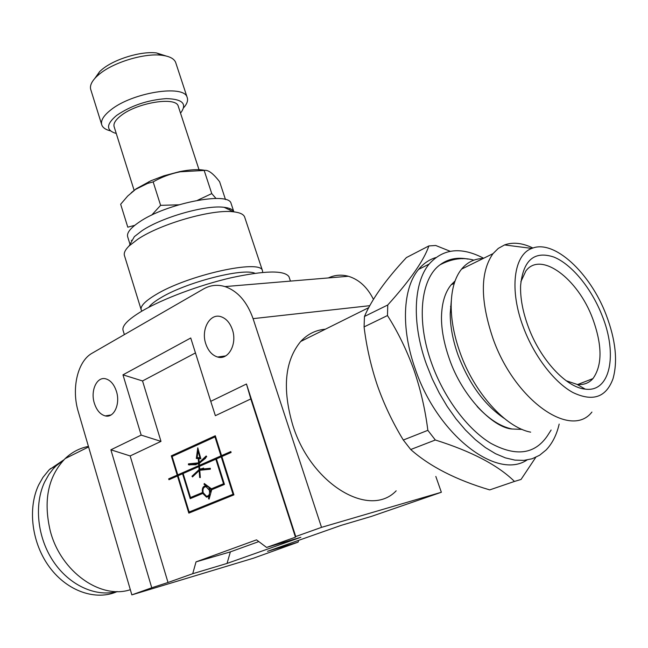 <?xml version="1.0" encoding="UTF-8"?>
<svg xmlns="http://www.w3.org/2000/svg" width="648" height="648" viewBox="0 0 648 648"><rect width="100%" height="100%" fill="white"/><g stroke="black" fill="none" stroke-linecap="round" stroke-linejoin="round"><path stroke-width="0.97" d="M124.367 334.611L123.209 330.828C121.411 326.26 127.607 319.707 141.791 311.17C162.599 298.898 199.6 285.015 231.433 277.692C265.048 270.5 284.221 270.159 288.951 276.656L289.283 277.644M205.781 343.829C208.227 350.924 212.171 355.323 217.606 357.024C228.355 360.507 237.468 343.966 232.381 329.662C229.959 322.753 226.128 318.419 220.895 316.678C209.871 312.919 200.775 329.589 205.781 343.829M94.333 403.178C96.649 410.314 100.31 414.558 105.316 415.919C113.959 418.219 120.544 403.971 116.438 391.4C114.121 384.402 110.541 380.206 105.681 378.813C96.844 376.334 90.291 390.663 94.333 403.178M130.337 589.704C100.529 599.659 60.944 571.747 50.374 531.352C43.084 500.839 47.992 476.596 65.1 458.622C71.871 452.191 79.647 448.116 88.428 446.399M325.369 329.208C315.762 330.018 307.541 334.109 300.704 341.472C284.804 360.79 282.147 388.638 292.726 425.023C310.797 484.113 369.587 518.983 396.171 490.828M209.628 487.871L207.425 486.413L205.87 486.697M209.32 490.196L206.096 486.721C203.456 486.932 202.492 488.932 203.205 492.747L206.453 496.23C209.085 496.012 210.041 494.003 209.32 490.196M210.033 487.774L209.029 488.017L210.3 492.099L211.021 489.491L209.029 488.017M364.079 326.908C366.501 346.769 370.956 366.331 377.428 385.592C384.102 404.514 392.737 422.666 403.315 440.033L427.85 430.329C425.218 409.366 420.536 389.116 413.797 369.579C406.669 349.969 397.896 331.962 387.48 315.552L364.079 326.908L364.459 316.467L387.747 304.997C410.192 280.13 423.905 260.439 428.879 245.924L406.401 257.58C385.738 279.742 371.758 299.376 364.459 316.467M462.567 258.738L461.165 258.285M435.845 257.556C429.17 259.597 423.419 263.55 418.576 269.406C402.805 288.012 400.683 328.317 415.319 369.149C437.262 434.646 496.643 480.419 526.978 460.023M428.879 245.924L435.74 245.495L450.214 251.294M387.747 304.997L387.48 315.552M63.95 459.772L49.11 469.841L42.946 477.382L38.661 484.955C27.427 508.542 31.76 543.356 49.645 567.34C67.473 591.397 95.993 601.052 117.256 591.551M63.771 459.959L56.003 465.961L53.152 468.925L48.867 474.482L44.599 482.08C33.988 504.549 37.268 537.257 53.201 561.2C69.109 585.176 95.515 597.286 116.996 591.551M483.643 258.26C461.303 246.564 443.143 248.5 429.154 264.052C413.513 282.666 411.601 323.158 426.416 364.257L432.265 378.877L439.255 393.053L447.225 406.482L456.022 418.892L465.458 430.013L475.316 439.636L485.409 447.574L495.509 453.689L505.424 457.885L514.957 460.12L523.932 460.388L532.202 458.744L539.614 455.244L546.07 450.004C552.282 443.548 556.656 434.905 559.175 424.092M551.124 430.029L547.366 435.893C534.738 454.361 515.93 456.856 490.933 443.37C467.394 429.219 443.88 397.686 431.649 363.366C416.048 320.452 420.609 278.899 439.935 264.87C447.906 258.9 457.261 256.981 468.01 259.103M522.061 429.405L512.09 429.008C500.531 426.619 488.875 419.094 477.122 406.442M512.09 429.008C492.982 427.858 461.951 396.041 449.307 358.749C443.961 343.351 441.353 329.411 441.482 316.929C441.823 303.005 445.03 292.313 451.113 284.845L455.09 280.9M451.308 300.68L450.222 313.689C450.247 326.697 452.879 340.556 458.12 355.258C469.128 383.956 484.51 405 504.249 418.397M483.149 258.503C474.474 258.674 467.273 262.221 461.554 269.131C454.799 277.611 451.34 289.826 451.17 305.783C451.194 320.444 454.183 336.11 460.12 352.763C474.223 392.777 505.545 427.469 530.655 432.151M532.923 248.03C522.426 242.935 512.973 241.906 504.557 244.936L498.312 248.386L492.982 253.66C480.168 272.087 480.152 300.332 492.942 338.386C514.52 400.164 570.831 439.498 591.924 412.055M606.236 315.058C590.288 272.719 553.805 238.91 531.854 248.419C513.718 254.696 509.036 289.899 523.463 327.515C534.171 356.133 554.194 382.288 572.889 392.51C592.758 401.971 606.123 397.402 612.984 378.805C617.917 361.244 615.665 339.998 606.236 315.058M528.282 326.786C540.23 359.502 566.158 387.488 585.168 389.108C610.44 392.826 617.836 354.164 602.146 315.673C591.527 288.433 571.795 264.271 553.813 257.037C534.236 250.606 523.163 260.156 520.603 285.671C520.214 298.145 522.774 311.858 528.282 326.786M566.19 380.749L577.068 384.394C583.589 385.115 588.886 383.179 592.944 378.594C602.429 365.294 602.356 345.327 592.718 318.711C578 278.6 540.691 250.679 525.868 270.986L520.87 281.702M229.522 209.903L230.283 208.753M231.328 204.169L231.069 203.383C228.631 191.103 165.702 203.537 139.15 222.143C130.151 228.258 126.36 233.256 127.778 237.136L130.013 244.328M231.069 203.383L233.839 211.766C232.762 209.426 229.514 207.935 224.103 207.311C205.91 204.736 161.725 217.283 141.863 230.801L134.355 236.65L129.098 245.948C125.007 249.982 123.501 253.328 124.578 255.992L141.094 309.485M244.847 217.655L244.555 216.772C243.34 214.156 239.663 212.504 233.515 211.815C212.617 208.907 160.85 223.633 137.789 239.234L129.098 245.948M262.724 272.395L262.44 270.572C260.609 258.884 186.94 275.238 155.212 295.051C144.569 301.523 139.928 306.561 141.304 310.165L141.912 311.097M254.923 273.286C243.113 267.632 185.733 282.406 160.623 297.877C154.678 301.409 150.749 304.536 148.813 307.274M166.018 55.979L156.541 52.958C141.288 50.917 114.348 59.057 102.044 69.466L99.695 71.539L94.794 78.44M175.908 63.212L175.616 62.313C173.98 58.547 169.371 56.206 161.789 55.266C144.374 52.95 113.351 62.33 99.274 74.22L96.584 76.585C91.4 81.689 89.505 86.16 90.898 90.007L101.623 124.384M183.708 107.673C187.142 103.753 188.285 100.302 187.126 97.305C184.048 84.2 131.803 92.567 110.557 110.12C103.275 115.919 100.383 120.933 101.866 125.177C102.983 127.859 105.851 129.754 110.468 130.856M180.525 113.157C187.458 103.907 182.712 99.063 166.277 98.618C147.542 100.011 130.961 105.632 116.543 115.482C105.997 124.424 105.899 130.426 116.267 133.496M178.411 106.693L178.208 106.069C175.859 96.341 136.914 102.659 120.884 115.684C115.328 120.034 113.108 123.809 114.218 126.984L134.112 190.301M204.8 170.359C198.758 169.096 190.399 169.509 179.715 171.607L163.96 175.778L150.944 180.752L136.169 188.803L131.244 192.723M225.496 199.576L219.615 181.74C213.079 173.267 207.927 169.509 204.177 170.456L180.225 171.785C170.586 173.721 161.571 177.09 153.155 181.886L147.501 183.457L135.489 189.427L127.688 196.052L120.658 204.258L127.786 227.173L134.735 225.35M197.502 200.305L211.758 193.59L216.011 198.466M151.673 215.136L160.615 205.343L178.702 204.817M131.325 240.303L132.103 240.627M204.177 170.456L211.758 193.59M153.155 181.886L160.615 205.343M427.85 430.329L435.326 440L410.719 449.526C429.916 466.52 456.249 479.982 489.726 489.896L514.471 481.44C497.988 465.224 471.606 451.405 435.326 440M514.471 481.44L521.049 479.447L535.758 457.342M403.315 440.033L410.719 449.526M233.005 494.197L221.235 456.8L216.432 458.906L224.443 484.421L211.718 489.71L209.101 499.106L208.478 498.636L209.199 496.036L206.493 497.154L202.759 493.436L190.204 498.66L182.558 473.753L178.03 475.737L189.135 511.993L233.661 494.035M199.406 465.353L220.952 455.892L214.982 436.922L172.133 456.467L177.763 474.863L198.782 465.629L198.644 463.846L188.438 464.77L188.447 463.863L198.572 462.866L198.256 458.582L196.32 458.46L197.778 447.817L200.848 458.744L198.904 458.622L199.195 462.55L206.186 455.981L206.704 456.67L199.268 463.547L199.406 465.353L220.952 455.892M215.825 459.173L199.479 466.333L199.697 469.29L210.325 468.285L210.316 469.209L199.77 470.278L200.313 477.568L199.665 477.519L199.147 470.602L192.48 476.92L191.978 476.231L199.074 469.598L198.855 466.609L183.133 473.502L190.512 497.526L202.484 492.537C201.868 488.236 203.043 485.992 206.015 485.789L204.039 484.331L204.266 483.513L211.434 488.811L223.536 483.764L215.825 459.173L216.473 459.027M197.122 457.585L199.9 457.763L198.021 451.049L197.122 457.585M221.891 456.654L221.235 456.8M209.288 498.442L208.478 498.636M210.009 495.841L209.199 496.036M203.391 493.282L202.759 493.436M208.227 496.87L206.331 496.206M191.468 498.134L191.225 497.356M183.165 473.623L182.558 473.753M233.685 494.132L189.135 511.993M215.638 436.793L214.982 436.922M198.782 465.629L177.763 474.863M199.284 463.709L198.644 463.846M196.19 464.729L188.438 464.77M195.98 463.814L198.572 462.866M199.6 458.476L198.256 458.582M199.584 458.298L196.32 458.46M197.648 458.177L197.729 457.626M198.644 450.919L198.021 451.049M200.742 458.371L198.904 458.622M205.57 458.249L200.524 462.267L199.195 462.55M201.01 468.747L199.697 469.29M201.026 468.998L203.634 468.042M210.325 468.65L203.812 468.966M200.297 477.374L199.665 477.519M199.787 470.456L199.147 470.602M193.144 475.972L191.978 476.231M194.368 474.449L200.402 469.306L199.074 469.598M199.487 466.471L198.855 466.609M203.132 492.504L190.512 497.526M203.099 492.391L202.484 492.537M207.028 485.555L206.015 485.789M204.258 487.207L205.659 485.757M205.043 484.088L204.039 484.331M224.216 483.716L211.434 488.811M224.184 483.611L223.536 483.764M212.269 489.483L211.021 489.491M212.35 489.175L211.758 488.73M211.102 491.905L210.3 492.099M208 495.931L210.398 494.44M210.948 492.456L210.973 491.937M200.532 457.626L199.9 457.763M215.403 436.047L172.627 455.576L172.805 456.16M178.484 474.7L170.011 478.548L170.197 479.172M189.856 511.807L190.099 512.6M230.907 451.818L221.567 455.625L215.306 435.748L171.299 455.852L177.196 475.114L168.683 478.848L168.95 479.723L177.463 475.988L188.827 513.119L233.92 494.861L221.851 456.532L231.109 452.466L230.826 451.559L221.567 455.625M258.803 541.59L230.372 551.877L227.043 563.428L300.85 537.297L266.595 547.439L256.511 539.865L196.028 561.881L230.372 551.877M170.011 478.548L168.683 478.848M178.07 475.851L177.463 475.988M172.627 455.576L171.299 455.852M178.524 474.814L177.196 475.114M195.453 352.925L142.544 380.951L160.988 441.377L130.159 455.941L168.01 582.487L151.754 587.785L110.889 449.809L141.175 435.108L122.966 374.836L190.739 337.997L210.746 401.339L246.467 384.005L295.739 536.536L321.521 527.359L253.076 318.646C247.058 301.717 237.695 291.033 224.986 286.586C217.445 284.342 210.308 285.128 203.585 288.935L92.129 353.201C77.533 361.171 71.231 388.67 78.287 411.715L131.844 594.872L253.481 558.187L298.104 542.149L267.519 551.31L341.099 525.382L371.417 516.399L441.361 492.261L435.82 476.442M298.104 542.149L298.655 540.335M196.028 561.881L192.723 573.707L227.043 563.428M295.739 536.536L295.456 537.176L266.595 547.439M295.456 537.176L250.808 398.941L215.371 415.684L210.746 401.339M168.01 582.487L192.723 573.707M122.966 374.836L142.544 380.951M141.175 435.108L160.988 441.377M110.889 449.809L130.159 455.941M246.467 384.005L250.808 398.941M321.521 527.359L441.361 492.261M131.844 594.872L151.754 587.785M373.426 299.327C367.327 287.169 358.96 279.474 348.332 276.259C341.383 274.396 334.724 274.946 328.366 277.935M253.076 318.646L369.725 305.686M288.951 276.656L290.45 281.111M217.606 357.024L225.682 355.914M105.316 415.919L111.027 414.955M88.582 446.95L65.1 458.622M368.655 307.679L300.704 341.472M207.425 486.413L206.096 486.721M50.082 468.885L56.003 465.961M418.576 269.406L429.154 264.052M451.113 284.845L454.272 283.314M450.222 313.689L451.17 305.783M461.554 269.131L492.982 253.66M531.854 248.419L504.557 244.936M577.068 384.394L585.168 389.108M577.781 384.475L592.944 378.594M224.103 207.311L233.515 211.815M244.555 216.772L262.44 270.572M156.541 52.958L161.789 55.266M175.616 62.313L187.126 97.305M178.208 106.069L199.211 170.294M148.918 181.667L147.501 183.457M179.715 171.607L180.225 171.785M99.695 71.539L96.584 76.585M450.546 306.472L451.113 306.204M473.858 260.164C463.093 257.062 451.786 258.625 439.935 264.87M207.822 496.83L206.493 497.154M190.763 464.689L189.435 464.981M210.325 468.771L209.312 468.998M224.986 286.586L348.332 276.259"/></g></svg>
